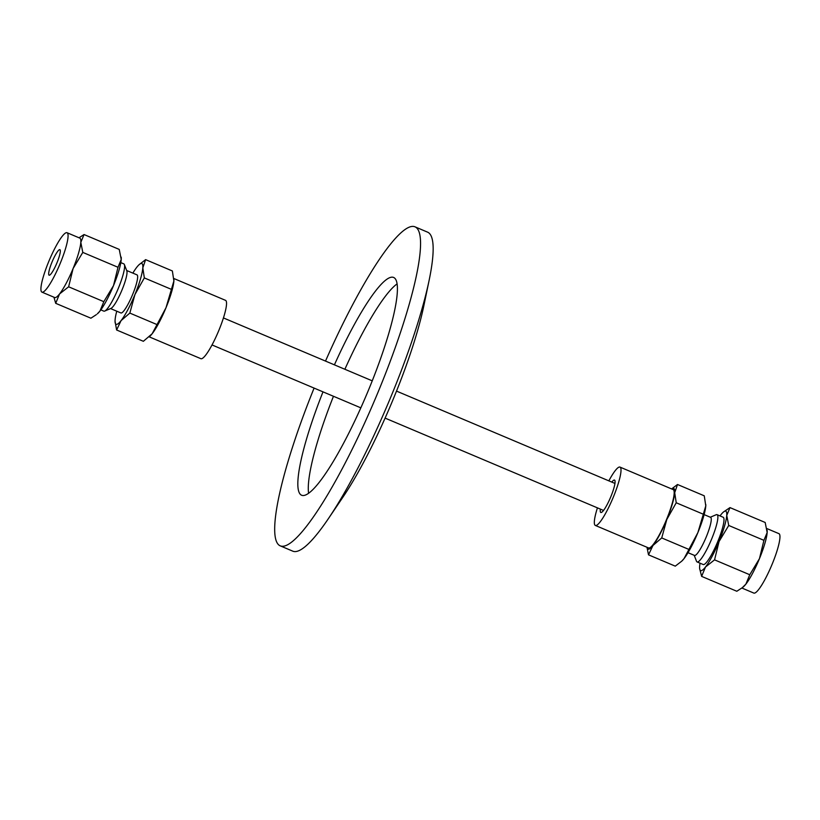 <?xml version="1.0" encoding="UTF-8"?>
<svg xmlns="http://www.w3.org/2000/svg" width="820" height="820" viewBox="0 0 820 820"><rect width="100%" height="100%" fill="white"/><g stroke="black" fill="none" stroke-linecap="round" stroke-linejoin="round"><path stroke-width="1.23" d="M325.509 361.077A173.163 30.319 112.9 0 1 415.053 226.853L427.609 232.162A173.163 30.319 112.9 0 1 429.157 280.184A173.163 30.319 112.9 0 1 328.287 518.793A173.163 30.319 112.9 0 1 294.288 551.553A173.163 30.319 112.9 0 1 292.76 551.153L280.204 545.843A173.163 30.319 112.9 0 1 314.091 388.085M415.053 226.853A173.163 30.319 112.9 0 1 377.272 394.051A173.163 30.319 112.9 0 1 281.721 546.233A173.163 30.319 112.9 0 1 280.204 545.843M429.157 280.184L423.807 305.911A138.693 24.282 112.9 0 1 343.016 497.033L328.287 518.793M308.597 493.261A118.213 20.695 112.9 0 1 333.463 396.275M344.882 369.266A118.213 20.695 112.9 0 1 397.116 283.863M334.416 364.849A118.213 20.695 112.9 0 1 393.651 277.467A118.213 20.695 112.9 0 1 367.862 391.611A118.213 20.695 112.9 0 1 302.631 495.495A118.213 20.695 112.9 0 1 301.596 495.229A118.213 20.695 112.9 0 1 322.998 391.857M117.998 267.279L121.227 259.458A32.257 5.648 112.9 0 1 113.519 285.585L117.998 267.279L82.799 252.406L73.103 268.499L68.624 286.795L59.552 293.949L55.698 303.318L53.935 297.209M121.216 257.152A32.257 5.648 112.9 0 1 121.227 257.326A32.257 5.648 112.9 0 1 121.227 259.458L119.238 249.413L84.05 234.54L80.811 242.371L82.799 252.406M99.968 311.036A32.257 5.648 112.9 0 1 97.334 313.855L99.968 311.036L103.822 301.678L113.519 285.585A32.257 5.648 112.9 0 1 99.968 311.036M55.698 303.318L90.897 318.201L96.37 314.624M79.007 237.769L84.05 234.54M103.822 301.678L68.624 286.795M41.943 292.135L54.704 297.537A32.257 5.648 -67.1 0 0 59.552 293.949A32.257 5.648 -67.1 0 0 73.103 268.499A32.257 5.648 -67.1 0 0 80.811 242.371A32.257 5.648 -67.1 0 0 79.817 238.118L67.055 232.726A32.257 5.648 112.9 0 1 59.696 264.635A32.257 5.648 112.9 0 1 41.943 292.135A32.257 5.648 112.9 0 1 55.575 246.953A32.257 5.648 112.9 0 1 67.055 232.726M120.827 262.615L123.789 263.866A25.656 4.489 112.9 0 1 124.363 264.553A25.656 4.489 112.9 0 1 117.936 289.245A25.656 4.489 112.9 0 1 104.704 311.067A25.656 4.489 112.9 0 1 103.802 311.128L100.839 309.878M124.363 264.553L126.833 270.918A20.674 3.618 112.9 0 1 121.647 290.813A20.674 3.618 112.9 0 1 110.987 308.392L104.704 311.067M54.038 269.073A13.858 2.429 112.9 0 1 49.108 275.192A13.858 2.429 112.9 0 1 52.265 261.488A13.858 2.429 112.9 0 1 59.891 249.669A13.858 2.429 112.9 0 1 54.038 269.073M126.669 270.497L137.001 274.864A20.674 3.618 112.9 0 1 132.286 295.313A20.674 3.618 112.9 0 1 120.899 312.943L110.567 308.576M116.758 311.19A32.984 5.771 -67.1 0 0 115.097 319.943A32.984 5.771 -67.1 0 0 115.046 321.132A32.984 5.771 -67.1 0 0 121.063 320.63A32.984 5.771 -67.1 0 0 134.921 294.595A32.984 5.771 -67.1 0 0 142.813 267.873A32.984 5.771 -67.1 0 0 138.795 264.962A32.984 5.771 -67.1 0 0 136.837 267.187A32.984 5.771 -67.1 0 0 132.861 273.111M138.959 264.798L145.611 259.643L142.813 267.873L144.33 277.918L134.921 294.595L129.837 313.086L121.063 320.63L116.614 329.988L115.046 321.184M116.614 329.988L143.367 341.294L152.141 333.76L165.999 307.726L173.881 281.004L172.364 270.959L145.611 259.643M129.837 313.086L156.589 324.402M144.33 277.918L171.083 289.224M173.922 279.763A32.984 5.771 112.9 0 1 173.922 279.815A32.984 5.771 112.9 0 1 173.881 281.004A32.984 5.771 112.9 0 1 165.999 307.726A32.984 5.771 112.9 0 1 152.141 333.76A32.984 5.771 112.9 0 1 150.183 335.985A32.984 5.771 112.9 0 1 150.019 336.138M149.25 336.866L200.879 358.688A31.672 5.545 -67.1 0 0 218.315 331.68A31.672 5.545 -67.1 0 0 225.541 300.356L173.891 278.523M728.734 525.466L719.037 541.559A32.257 5.648 -67.1 0 0 726.745 515.431L728.734 525.466L763.922 540.339L767.161 532.518L765.173 522.473L729.984 507.601L726.745 515.431A32.257 5.648 -67.1 0 0 723.537 511.946A32.257 5.648 -67.1 0 0 720.903 514.755A32.257 5.648 -67.1 0 0 720.032 515.923M714.558 559.855L705.487 567.009A32.257 5.648 -67.1 0 0 719.037 541.559L714.558 559.855L749.757 574.738L759.453 558.645L763.922 540.339M700.054 563.186A32.257 5.648 -67.1 0 0 699.644 566.343A32.257 5.648 -67.1 0 0 699.644 568.475A32.257 5.648 -67.1 0 0 705.487 567.009L701.633 576.378L699.665 568.649M723.537 511.946L729.984 507.601M701.633 576.378L736.821 591.261L742.305 587.684L745.903 584.096L749.757 574.738M694.212 555.304L696.508 561.249A25.656 4.489 -67.1 0 0 697.092 561.936L703.201 564.519A25.656 4.489 -67.1 0 0 703.427 564.58A25.656 4.489 -67.1 0 0 717.582 542.03A25.656 4.489 -67.1 0 0 723.189 517.256L717.069 514.673A25.656 4.489 -67.1 0 0 716.178 514.734L710.304 517.225M767.141 530.212A32.257 5.648 112.9 0 1 767.161 530.386A32.257 5.648 112.9 0 1 767.161 532.518A32.257 5.648 112.9 0 1 759.453 558.645A32.257 5.648 112.9 0 1 745.903 584.096A32.257 5.648 112.9 0 1 743.268 586.915L742.305 587.684M697.092 561.936A25.656 4.489 -67.1 0 0 697.318 561.987A25.656 4.489 -67.1 0 0 711.473 539.437A25.656 4.489 -67.1 0 0 717.069 514.673M741.864 588.022L753.816 593.075A32.257 5.648 -67.1 0 0 754.103 593.147A32.257 5.648 -67.1 0 0 771.897 564.806A32.257 5.648 -67.1 0 0 778.938 533.656L766.936 528.592M688.021 552.69L694.509 555.427A20.674 3.618 -67.1 0 0 694.694 555.478A20.674 3.618 -67.1 0 0 706.102 537.305A20.674 3.618 -67.1 0 0 710.612 517.348L704.114 514.601M705.825 504.618A32.984 5.771 112.9 0 1 705.825 504.659A32.984 5.771 112.9 0 1 705.784 505.858A32.984 5.771 112.9 0 1 697.892 532.58A32.984 5.771 112.9 0 1 684.034 558.615A32.984 5.771 112.9 0 1 682.076 560.839A32.984 5.771 112.9 0 1 681.912 560.993M648.507 554.843L675.27 566.149L681.666 561.228L684.034 558.615L697.892 532.58L705.784 505.858L704.257 495.813L677.505 484.497L674.706 492.717L676.233 502.773L666.824 519.439L661.73 537.941L652.966 545.484L648.507 554.843L646.98 547.278M671.621 488.925L677.505 484.497M702.986 514.078L676.233 502.773M688.492 549.256L661.73 537.941M647.031 547.299A32.984 5.771 -67.1 0 0 652.966 545.484A32.984 5.771 -67.1 0 0 666.824 519.439A32.984 5.771 -67.1 0 0 674.706 492.717A32.984 5.771 -67.1 0 0 671.693 488.956M611.812 482.109A17.589 3.085 112.9 0 1 614.518 480.069A17.589 3.085 112.9 0 1 610.685 497.063A17.589 3.085 112.9 0 1 600.978 512.52A17.589 3.085 112.9 0 1 600.814 512.48A17.589 3.085 112.9 0 1 600.394 509.117M608.85 480.858A31.672 5.545 112.9 0 1 620.002 467.103L673.179 489.591A31.672 5.545 112.9 0 1 666.27 520.167A31.672 5.545 112.9 0 1 648.794 547.996A31.672 5.545 112.9 0 1 648.518 547.924L595.341 525.446A31.672 5.545 112.9 0 1 597.431 507.867M620.002 467.103A31.672 5.545 112.9 0 1 613.093 497.689A31.672 5.545 112.9 0 1 595.617 525.518A31.672 5.545 112.9 0 1 595.341 525.446M614.949 483.431L396.511 391.099M372.249 380.839L223.44 317.934M603.53 510.44L385.092 418.108M360.831 407.847L212.021 344.943"/></g></svg>
